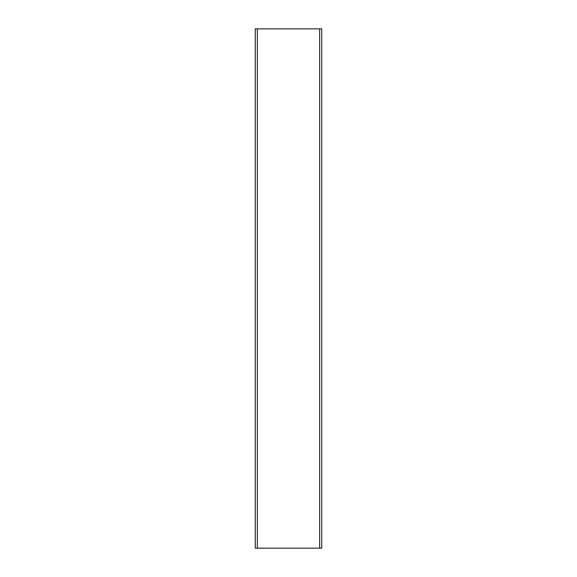 <?xml version="1.0" encoding="UTF-8"?>
<svg xmlns="http://www.w3.org/2000/svg" width="577" height="577" viewBox="0 0 577 577"><rect width="100%" height="100%" fill="white"/><g stroke="black" fill="none" stroke-linecap="round" stroke-linejoin="round"><path stroke-width="0.87" d="M255.265 548.15L255.265 28.85L255.265 548.15L257.342 548.15L257.342 28.85L255.265 28.85L257.342 28.85L257.342 548.15L319.658 548.15L319.658 28.85L257.342 28.85L319.658 28.85L319.658 548.15L321.735 548.15L321.735 28.85L319.658 28.85L321.735 28.85L321.735 548.15L255.265 548.15"/></g></svg>

